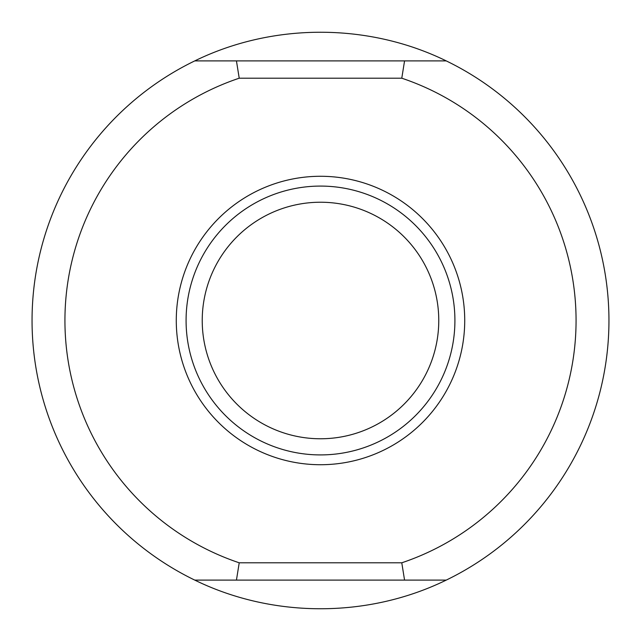 <?xml version="1.0" encoding="UTF-8"?>
<svg xmlns="http://www.w3.org/2000/svg" width="641" height="641" viewBox="0 0 641 641"><rect width="100%" height="100%" fill="white"/><g stroke="black" fill="none" stroke-linecap="round" stroke-linejoin="round"><path stroke-width="0.96" d="M404.559 580.105L401.779 562.798A255.567 255.567 0 0 0 401.779 78.202L404.559 60.895L446.232 60.895C368.102 22.699 272.898 22.699 194.768 60.895L236.441 60.895L239.221 78.202A255.567 255.567 0 0 0 239.221 562.798L236.441 580.105L194.768 580.105L446.232 580.105A288.45 288.45 0 0 0 446.232 60.895M404.559 60.895L194.768 60.895A288.45 288.45 0 0 0 194.768 580.105C272.898 618.301 368.102 618.301 446.232 580.105M401.779 562.798L239.221 562.798M401.779 78.202L239.221 78.202M186.082 320.5A134.418 134.418 0 0 1 387.709 204.094A134.418 134.418 0 0 1 387.709 436.906A134.418 134.418 0 0 1 186.082 320.5M176.275 320.5A144.225 144.225 0 0 1 320.5 176.275A144.225 144.225 0 0 1 464.725 320.5A144.225 144.225 0 0 1 320.5 464.725A144.225 144.225 0 0 1 176.275 320.5M438.765 320.5A118.264 118.264 0 0 0 261.368 218.076A118.264 118.264 0 0 0 261.368 422.924A118.264 118.264 0 0 0 438.765 320.5A118.264 118.264 0 0 0 261.368 218.076A118.264 118.264 0 0 0 261.368 422.924A118.264 118.264 0 0 0 438.765 320.5"/></g></svg>
